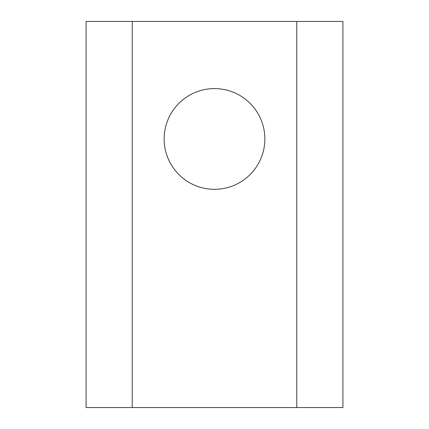 <?xml version="1.0" encoding="UTF-8"?>
<svg xmlns="http://www.w3.org/2000/svg" width="429" height="429" viewBox="0 0 429 429"><rect width="100%" height="100%" fill="white"/><g stroke="black" fill="none" stroke-linecap="round" stroke-linejoin="round"><path stroke-width="0.64" d="M86.079 21.45L342.921 21.45L342.921 407.55L86.079 407.55L86.079 21.45M296.755 21.45L296.755 407.55M132.245 21.45L132.245 407.55M164.141 138.958A50.359 50.359 0 0 0 214.5 189.318A50.359 50.359 0 0 0 264.859 138.958A50.359 50.359 0 0 0 214.5 88.599A50.359 50.359 0 0 0 164.141 138.958"/></g></svg>
